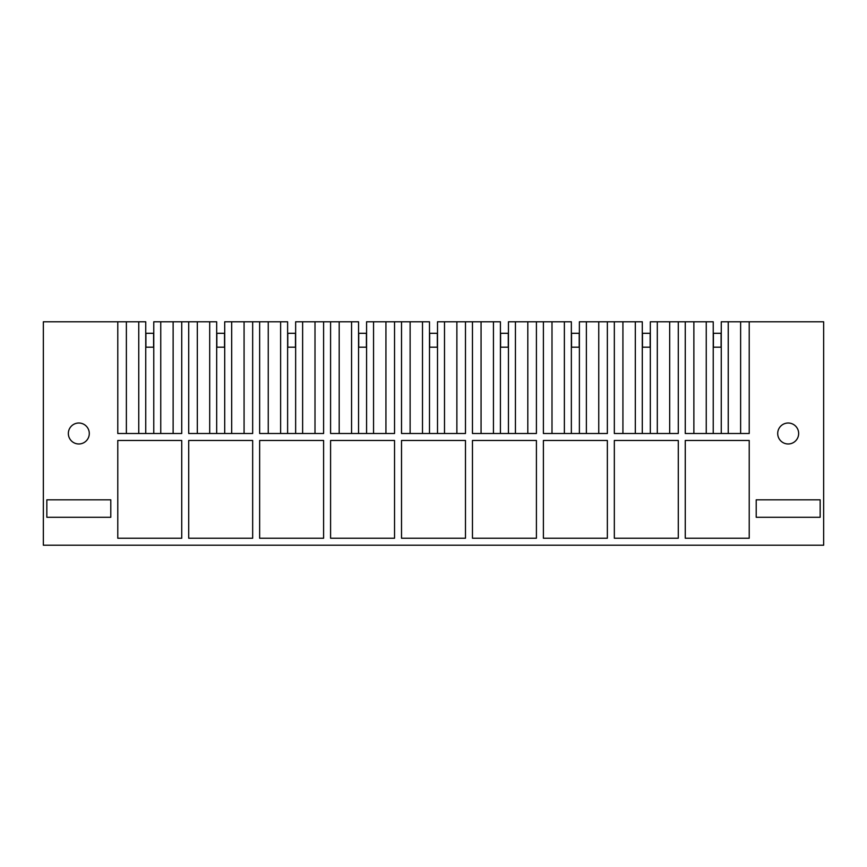 <?xml version="1.0" encoding="UTF-8"?>
<svg xmlns="http://www.w3.org/2000/svg" width="867" height="867" viewBox="0 0 867 867"><rect width="100%" height="100%" fill="white"/><g stroke="black" fill="none" stroke-linecap="round" stroke-linejoin="round"><path stroke-width="1.3" d="M153.773 433.5L153.773 321.787L181.734 321.787L181.734 433.5L117.782 433.5L117.782 321.787L43.35 321.787L43.35 545.213L823.65 545.213L823.65 321.787L721.257 321.787L721.257 433.5M678.287 538.234L614.335 538.234L614.335 440.479L678.287 440.479L678.287 538.234M650.326 433.5L650.326 321.787L678.287 321.787L678.287 433.5L614.335 433.5L614.335 321.787L622.929 321.787L622.929 433.5M635.316 433.5L635.316 321.787L622.929 321.787M642.295 433.5L642.295 321.787L635.316 321.787M657.305 433.5L657.305 321.787M669.682 433.5L669.682 321.787M678.287 433.5L678.287 321.787L713.227 321.787L713.227 433.5M579.384 433.5L579.384 321.787L614.335 321.787M536.413 538.234L472.461 538.234L472.461 440.479L536.413 440.479L536.413 538.234M508.452 433.5L508.452 321.787L536.413 321.787L536.413 433.5L472.461 433.5L472.461 321.787L481.066 321.787L481.066 433.5M493.442 433.5L493.442 321.787L481.066 321.787M500.422 433.5L500.422 321.787L493.442 321.787M515.432 433.5L515.432 321.787M527.808 433.5L527.808 321.787M437.51 433.5L437.51 321.787L472.461 321.787M394.539 538.234L330.587 538.234L330.587 440.479L394.539 440.479L394.539 538.234M366.578 433.5L366.578 321.787L394.539 321.787L394.539 433.5L330.587 433.5L330.587 321.787L339.192 321.787L339.192 433.5M351.568 433.5L351.568 321.787L339.192 321.787M358.548 433.5L358.548 321.787L351.568 321.787M373.558 433.5L373.558 321.787M385.934 433.5L385.934 321.787M295.647 433.5L295.647 321.787L330.587 321.787M252.665 538.234L188.713 538.234L188.713 440.479L252.665 440.479L252.665 538.234M224.705 433.5L224.705 321.787L252.665 321.787L252.665 433.5L188.713 433.5L188.713 321.787L197.318 321.787L197.318 433.5M209.695 433.5L209.695 321.787L197.318 321.787M216.674 433.5L216.674 321.787L209.695 321.787M231.684 433.5L231.684 321.787M244.071 433.5L244.071 321.787M181.734 321.787L188.713 321.787M117.782 321.787L145.743 321.787L145.743 433.5M173.129 433.5L173.129 321.787M160.753 433.5L160.753 321.787M138.763 433.5L138.763 321.787M126.376 433.5L126.376 321.787M117.782 440.479L181.734 440.479L181.734 538.234L117.782 538.234L117.782 440.479M252.665 321.787L287.616 321.787L287.616 433.5M259.645 321.787L259.645 433.5L323.608 433.5L323.608 321.787M315.003 433.5L315.003 321.787M302.626 433.5L302.626 321.787M280.626 433.5L280.626 321.787M268.25 433.5L268.25 321.787M259.645 440.479L323.608 440.479L323.608 538.234L259.645 538.234L259.645 440.479M394.539 321.787L429.49 321.787L429.49 433.5M401.519 321.787L401.519 433.5L465.481 433.5L465.481 321.787M456.876 433.5L456.876 321.787M444.5 433.5L444.5 321.787M422.5 433.5L422.5 321.787M410.124 433.5L410.124 321.787M401.519 440.479L465.481 440.479L465.481 538.234L401.519 538.234L401.519 440.479M536.413 321.787L571.353 321.787L571.353 433.5M543.392 321.787L543.392 433.5L607.355 433.5L607.355 321.787M598.75 433.5L598.75 321.787M586.374 433.5L586.374 321.787M564.374 433.5L564.374 321.787M551.997 433.5L551.997 321.787M543.392 440.479L607.355 440.479L607.355 538.234L543.392 538.234L543.392 440.479M607.355 440.479L607.355 538.234M685.266 321.787L685.266 433.5L749.218 433.5L749.218 321.787M740.624 433.5L740.624 321.787M728.237 433.5L728.237 321.787M706.247 433.5L706.247 321.787M693.871 433.5L693.871 321.787M46.84 517.285L46.84 499.825L110.792 499.825L110.792 517.285L46.84 517.285M749.218 440.479L749.218 538.234L685.266 538.234L685.266 440.479L749.218 440.479M83.839 442.69A10.469 10.469 0 0 0 88.011 428.482A10.469 10.469 0 0 0 73.793 424.31A10.469 10.469 0 0 0 69.631 438.518A10.469 10.469 0 0 0 83.839 442.69M783.161 442.69A10.469 10.469 0 0 0 797.369 438.518A10.469 10.469 0 0 0 793.207 424.31A10.469 10.469 0 0 0 778.989 428.482A10.469 10.469 0 0 0 783.161 442.69M820.16 517.285L756.208 517.285L756.208 499.825L820.16 499.825L820.16 517.285M145.916 347.201L145.916 333.307L153.6 333.307L153.6 347.201M145.743 347.201L153.773 347.201M216.848 347.201L216.848 333.307L224.531 333.307L224.531 347.201M216.674 347.201L224.705 347.201M287.79 347.201L287.79 333.307L295.463 333.307L295.463 347.201M287.616 347.201L295.647 347.201M358.721 347.201L358.721 333.307L366.405 333.307L366.405 347.201M358.548 347.201L366.578 347.201M429.664 347.201L429.664 333.307L437.336 333.307L437.336 347.201M429.49 347.201L437.51 347.201M500.595 347.201L500.595 333.307L508.279 333.307L508.279 347.201M500.422 347.201L508.452 347.201M571.537 347.201L571.537 333.307L579.21 333.307L579.21 347.201M571.353 347.201L579.384 347.201M642.469 347.201L642.469 333.307L650.152 333.307L650.152 347.201M642.295 347.201L650.326 347.201M713.4 347.201L713.4 333.307L721.084 333.307L721.084 347.201M713.227 347.201L721.257 347.201"/></g></svg>
